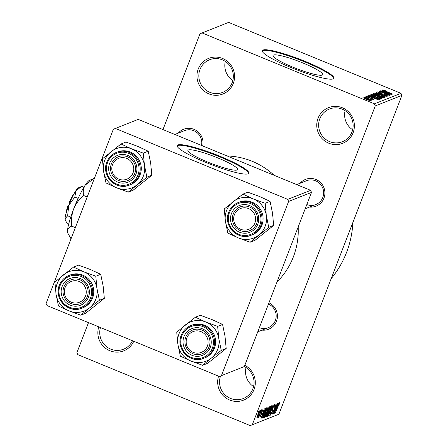 <?xml version="1.0" encoding="UTF-8"?>
<svg xmlns="http://www.w3.org/2000/svg" width="448" height="448" viewBox="0 0 448 448"><rect width="100%" height="100%" fill="white"/><g stroke="black" fill="none" stroke-linecap="round" stroke-linejoin="round"><path stroke-width="0.67" d="M222.606 58.486A19.18 18.76 68.4 0 1 233.302 83.412A19.18 18.76 68.4 0 1 208.936 93.906A19.18 18.76 68.4 0 1 198.24 68.981A19.18 18.76 68.4 0 1 222.606 58.486M209.815 92.31A17.584 17.198 -111.6 0 0 222.538 92.428A17.584 17.198 -111.6 0 0 233.33 76.233A17.584 17.198 -111.6 0 0 222.342 59.842A17.584 17.198 -111.6 0 0 209.619 59.724A17.584 17.198 -111.6 0 0 198.828 75.919A17.584 17.198 -111.6 0 0 209.815 92.31M133.773 341.253A19.18 18.76 68.4 0 1 109.838 350.722A19.18 18.76 68.4 0 1 98.767 326.85M100.475 327.555A17.584 17.198 -111.6 0 0 110.718 349.126A17.584 17.198 -111.6 0 0 123.441 349.244A17.584 17.198 -111.6 0 0 132.524 340.738M244.815 365.288A19.18 18.76 68.4 0 1 253.702 390.286A19.18 18.76 68.4 0 1 229.65 400.019A19.18 18.76 68.4 0 1 218.579 376.146M220.55 376.034A17.584 17.198 -111.6 0 0 230.53 398.423A17.584 17.198 -111.6 0 0 243.253 398.541A17.584 17.198 -111.6 0 0 254.033 383.051A17.584 17.198 -111.6 0 0 244.334 366.537M342.412 107.783A19.18 18.76 68.4 0 1 353.114 132.709A19.18 18.76 68.4 0 1 328.748 143.203A19.18 18.76 68.4 0 1 318.046 118.278A19.18 18.76 68.4 0 1 342.412 107.783M329.622 141.607A17.584 17.198 -111.6 0 0 342.35 141.725A17.584 17.198 -111.6 0 0 353.136 125.53A17.584 17.198 -111.6 0 0 342.154 109.133A17.584 17.198 -111.6 0 0 329.431 109.021A17.584 17.198 -111.6 0 0 318.64 125.21A17.584 17.198 -111.6 0 0 329.622 141.607M207.603 162.014A26.628 3.797 21.1 0 0 237.602 169.562A26.628 3.797 21.1 0 0 217.907 157.942A26.628 3.797 21.1 0 0 187.914 150.388A26.628 3.797 21.1 0 0 207.603 162.014M205.565 162.316A38.36 5.471 21.1 0 0 248.774 173.197A38.36 5.471 21.1 0 0 220.405 156.453A38.36 5.471 21.1 0 0 177.195 145.578A38.36 5.471 21.1 0 0 205.565 162.316M248.601 173.466A38.36 5.471 21.1 0 0 220.181 157.046A38.36 5.471 21.1 0 0 177.145 145.897M303.022 63.022A26.628 3.797 -158.9 0 1 322.717 74.642A26.628 3.797 -158.9 0 1 292.723 67.094A26.628 3.797 -158.9 0 1 273.028 55.468A26.628 3.797 -158.9 0 1 303.022 63.022M290.679 67.396A38.36 5.471 21.1 0 0 333.889 78.277A38.36 5.471 21.1 0 0 305.519 61.533A38.36 5.471 21.1 0 0 262.31 50.658A38.36 5.471 21.1 0 0 290.679 67.396M333.715 78.546A38.36 5.471 21.1 0 0 305.295 62.126A38.36 5.471 21.1 0 0 262.259 50.971M268.929 302.798A14.386 14.073 68.4 0 1 276.976 319.637A14.386 14.073 68.4 0 1 262.007 330.131M259.336 327.662A12.785 12.505 -111.6 0 0 268.313 327.639A12.785 12.505 -111.6 0 0 276.158 316.014A12.785 12.505 -111.6 0 0 268.442 304.052M178.254 133.112A14.386 14.073 68.4 0 1 194.074 129.354A14.386 14.073 68.4 0 1 202.731 145.936M201.51 145.438A12.785 12.505 -111.6 0 0 193.816 130.71A12.785 12.505 -111.6 0 0 184.559 130.62L174.838 134.462M300.11 183.249A14.386 14.073 68.4 0 1 315.93 179.491A14.386 14.073 68.4 0 1 324.537 196.28A14.386 14.073 68.4 0 1 309.506 207.038M306.83 204.568A12.785 12.505 -111.6 0 0 315.812 204.546A12.785 12.505 -111.6 0 0 323.658 192.769A12.785 12.505 -111.6 0 0 315.666 180.846A12.785 12.505 -111.6 0 0 306.415 180.757L296.694 184.598M227.119 155.971A73.522 71.915 68.4 0 1 252.325 161.358A73.522 71.915 68.4 0 1 274.21 175.347M202.003 32.906L374.41 103.841L401.005 93.335L228.598 22.4L199.97 33.779L162.999 129.59M88.514 322.633L76.955 352.587L77.846 354.665L250.253 425.6L278.88 414.221L250.253 425.6M259.946 410.323C260.159 410.648 259.846 411.874 258.994 413.997L256.945 418.107C256.732 417.799 257.04 416.601 257.869 414.512L260.014 410.318M261.514 409.819L258.81 417.256L259.078 416.136L258.328 417.558L261.514 409.819M258.283 417.542L258.294 417.234M263.11 409.074L262.657 411.303L262.679 410.155L261.968 411.426L261.386 414.54L260.114 416.853L260.49 414.887L260.523 415.783L261.128 414.77L261.699 411.69L263.183 409.069M262.427 410.026L262.73 410.155L262.416 410.049M260.215 415.677L260.523 415.783M266.56 407.826L267.137 407.602L263.15 417.934L262.36 418.079L263.799 413.342C264.88 410.424 265.804 408.587 266.56 407.826M265.602 416.825L267.988 409.836L269.758 406.566L270.368 406.325L266.381 416.651L265.658 416.903M272.916 405.317L269.707 415.341L272.558 406.482L268.313 415.89L272.916 405.317M277.116 403.659L273.325 413.913L275.481 406.039L272.087 414.4L276.074 404.068L273.924 411.925L277.116 403.659M279.664 402.534L278.846 405.586L279.188 403.749L278.678 404.611L275.184 413.179L279.726 402.528M278.942 403.631L279.216 403.743L278.936 403.642M401.005 93.335L401.895 95.413L375.301 105.918L252.286 424.726M401.895 95.413L278.88 414.221M278.762 403.004L274.182 413.577L277.536 403.491L276.724 406.426L277.402 406.157L278.762 403.004M274.546 404.555C274.887 404.611 274.658 405.686 273.851 407.786L274.064 405.77L272.983 407.697L272.143 412.093L270.491 415.145C270.178 415.117 270.379 414.165 271.09 412.294L270.956 413.941L271.964 412.132L272.782 407.798L274.646 404.55M273.756 405.614L274.131 405.77L273.739 405.642M270.564 413.812L270.956 413.941M267.238 416.321L267.372 416.377C267.092 415.918 267.523 414.243 268.66 411.365L271.46 405.776L271.398 407.176L270.228 410.642C269.142 413.554 268.19 415.464 267.372 416.377L267.288 416.382M264.006 417.603L264.135 417.654C263.861 417.194 264.286 415.52 265.429 412.642L268.229 407.053L268.167 408.453L266.997 411.919C265.905 414.831 264.953 416.741 264.135 417.654L264.057 417.659M265.496 408.246L260.91 418.813L264.27 408.733L263.452 411.667L264.135 411.398L265.496 408.246M262.074 409.601L261.509 411.074L262.074 409.601M260.725 410.133L260.159 411.606L260.725 410.133M258.871 410.866L258.3 412.339L258.871 410.866M363.955 97.367L365.618 97.888L363.955 97.367M365.305 96.835L366.962 97.356L365.305 96.835M368.726 95.48L378.56 99.848L367.5 95.967L370.933 97.076L371.61 96.807L368.726 95.48M373.442 94.808L377.143 96.174C380.089 97.35 381.629 98.185 381.769 98.689C380.559 98.627 378.554 98.006 375.754 96.824L372.271 95.234L371.274 94.371L373.374 94.982M376.678 93.531L380.38 94.898C383.32 96.074 384.86 96.908 385 97.412C383.79 97.35 381.786 96.729 378.986 95.547L375.508 93.957L374.506 93.094L376.611 93.699M378.773 92.372L380.128 93.251L385.879 94.802L388.125 96.174L384.474 95.155L386.921 95.687L384.546 94.461L379.949 93.335C378.118 92.562 377.334 92.075 377.597 91.874L381.702 93.038L378.773 92.372L378.594 92.725M386.809 95.984L386.977 95.642L386.842 95.995M381.998 90.238L391.832 94.606L380.766 90.726L384.199 91.834L384.882 91.566L381.998 90.238M383.897 90.345L392.823 94.214L385.683 91.431L382.715 89.852L386.327 90.994L383.897 90.345L383.779 90.614M380.346 90.894L390.774 95.021L381.534 92.058L389.536 95.514L379.305 91.302L388.534 94.259L380.346 90.894M376.146 92.551L387.15 96.454L377.451 92.999L385.756 97.003L376.146 92.551M372.915 93.996L373.598 93.559L383.83 97.765L383.219 98.006L380.106 97.166L375.396 95.273C373.475 94.478 372.674 93.99 372.988 93.8L372.887 93.878M369.718 95.25L370.367 94.836L380.593 99.042L379.546 99.305L374.214 97.485C371.258 96.309 369.779 95.502 369.79 95.06L369.695 95.138M367.203 96.835L372.193 98.51L373.867 99.557L371.286 98.862L372.798 99.126L372.148 98.65L368.082 97.569L366.156 96.393L369.029 97.188L367.175 96.914M372.702 99.372L372.848 99.086L372.73 99.383M364.745 97.054L372.378 100.038L370.994 99.63L372.081 100.262L371.498 100.173L364.745 97.054M362.953 97.742L367.394 99.008L370.698 100.811L366.374 99.473L362.942 97.681M310.632 190.333L138.225 119.398L115.338 128.436L287.75 199.377L310.632 190.333L311.522 192.41L288.641 201.449L221.435 375.614L244.317 366.576L221.435 375.614M311.522 192.41L244.317 366.576M115.338 128.436L113.31 129.31L46.105 303.475L46.995 305.553L219.402 376.488M288.641 201.449L287.75 199.377M298.183 226.974A73.522 71.915 68.4 0 1 276.926 282.078M375.301 105.918L374.41 103.841M352.884 222.432A95.9 93.806 68.4 0 1 331.212 278.594M232.837 80.489A17.584 17.198 68.4 0 1 225.299 61.398M253.551 386.602A17.584 17.198 68.4 0 1 246.008 367.511M352.649 129.786A17.584 17.198 68.4 0 1 345.106 110.695M383.561 90.507L383.746 90.026M384.658 92.142L384.882 91.566M388.802 93.38L386.008 92.081L385.465 92.299L388.802 93.38M383.684 97.227L383.852 96.874L383.718 97.233M381.55 96.544L383.802 96.919C383.673 96.527 382.463 95.878 380.167 94.965L375.704 93.582L375.525 93.968M379.159 95.62L381.606 96.398M375.704 93.582L379.215 95.48M373.318 94.293L373.598 93.559M382.435 97.35L379.383 96.096L378.902 96.365L380.134 97.014L382.435 97.35L382.222 97.905M378.185 95.603L374.601 94.125L374.108 94.427L375.581 95.189L378.185 95.603L377.972 96.158M377.67 96.085L377.798 95.754M374.013 94.662L374.181 94.293M380.453 98.504L380.621 98.151L380.481 98.515M378.319 97.821L380.57 98.196C380.442 97.804 379.232 97.154 376.93 96.242L372.473 94.858L372.294 95.245M375.928 96.897L378.375 97.675M372.473 94.858C372.59 95.245 373.761 95.872 375.978 96.757M370.087 95.558L370.367 94.836M378.986 99.193L379.204 98.627L371.364 95.402L370.787 95.945M378.717 99.126L379.204 98.627M378.291 98.997L378.857 98.767M374.377 97.546L378.37 98.795M371.946 96.505L374.427 97.412M371.011 95.542L372.008 96.354M371.386 97.384L371.61 96.807M375.536 98.622L372.742 97.322L372.193 97.541L375.536 98.622M369.544 100.626L369.667 100.346L369.561 100.632M366.447 99.501L369.645 100.369L367.203 99.086L364.05 98.078L363.922 98.381M364.05 98.078L366.498 99.366M279.289 402.976L279.692 403.144M275.526 410.474L276.87 407.394L276.326 407.607L275.526 410.474M276.315 407.165L276.87 407.394M271.102 407.053L271.398 407.176M267.837 415.173L270.038 410.704C270.883 408.565 271.202 407.327 270.995 406.986L268.845 411.32L267.837 415.173L267.417 415.027M270.665 406.851L271.057 406.98L270.682 406.823M265.642 416.349L266.381 416.651M266.65 415.526L267.842 412.44L267.226 412.765L266.493 414.266L266.308 415.66L266.65 415.526M267.282 412.205L267.842 412.44M265.86 415.565L266.308 415.66M268.307 411.23L269.707 407.607L269.035 407.982L268.19 409.746L267.921 411.382L268.307 411.23M269.097 407.355L269.707 407.607M267.484 411.27L267.921 411.382M268.951 407.635L269.287 407.775M267.87 408.33L268.167 408.453M264.6 416.45L266.806 411.981C267.652 409.847 267.971 408.604 267.764 408.262L265.614 412.597L264.6 416.45L264.18 416.304M267.434 408.128L267.826 408.257L267.445 408.106M262.394 417.62L263.15 417.934M263.418 416.802L266.476 408.884L265.042 410.726L263.99 413.28L262.87 416.842L263.418 416.802M265.877 408.638L266.476 408.884M262.612 416.741L263.071 416.937M265.748 408.873L266.118 409.024M262.259 415.716L263.603 412.636L263.054 412.849L261.414 417.704L262.259 415.716M263.043 412.406L263.603 412.636M257.365 417.032L259.532 411.398L257.365 417.032L257.029 416.914M259.263 411.292L259.566 411.398L259.274 411.275M121.022 143.982L125.944 142.033L137.71 146.367L148.215 151.194L150.651 162.977L151.827 175.258L133.179 190.159L128.257 192.102L146.91 177.201L144.469 165.418L143.293 153.143L131.527 148.809L121.022 143.982L102.374 158.878L103.55 171.158A21.095 20.636 68.4 0 1 104.726 160.356A21.095 20.636 68.4 0 1 111.065 151.676A21.095 20.636 68.4 0 1 131.527 148.809A21.095 20.636 68.4 0 1 144.469 165.418A21.095 20.636 68.4 0 1 136.954 184.901A21.095 20.636 68.4 0 1 116.491 187.768L128.257 192.102M109.62 163.369A14.386 14.073 68.4 0 1 127.898 155.495A14.386 14.073 68.4 0 1 135.923 174.188A14.386 14.073 68.4 0 1 117.645 182.062A14.386 14.073 68.4 0 1 109.62 163.369M134.77 173.466A12.785 12.505 -111.6 0 0 131.897 159.723A12.785 12.505 -111.6 0 0 118.384 156.761A12.785 12.505 -111.6 0 0 111.395 163.845A12.785 12.505 -111.6 0 0 114.262 177.587A12.785 12.505 -111.6 0 0 127.781 180.55A12.785 12.505 -111.6 0 0 134.77 173.466M130.469 184.643A17.584 17.198 -111.6 0 0 140.084 174.905A17.584 17.198 -111.6 0 0 136.13 156.005A17.584 17.198 -111.6 0 0 117.55 151.939L116.497 152.354A17.584 17.198 68.4 0 1 135.083 156.419A17.584 17.198 68.4 0 1 139.031 175.319A17.584 17.198 68.4 0 1 129.416 185.058A17.584 17.198 68.4 0 1 110.852 181.003A17.584 17.198 68.4 0 1 106.87 162.131C100.873 175.487 116.217 191.117 129.416 185.058L130.469 184.643M103.55 171.158L105.991 182.941L116.491 187.768A21.095 20.636 -111.6 0 1 103.55 171.158M148.215 151.194L143.293 153.143M151.827 175.258L146.91 177.201M129.192 159.83A11.189 10.942 -111.6 0 0 113.87 162.114A11.189 10.942 -111.6 0 0 116.351 177.727A11.189 10.942 -111.6 0 0 131.673 175.442A11.189 10.942 -111.6 0 0 129.192 159.83M115.741 178.881A12.785 12.505 68.4 0 1 110.628 166.93A12.785 12.505 68.4 0 1 118.384 156.761A12.785 12.505 68.4 0 1 130.418 158.43A12.785 12.505 68.4 0 1 135.537 170.38A12.785 12.505 68.4 0 1 127.781 180.55A12.785 12.505 68.4 0 1 115.741 178.881M76.574 280.818A11.189 10.942 -111.6 0 0 64.372 290.388A11.189 10.942 -111.6 0 0 73.976 302.926A11.189 10.942 -111.6 0 0 86.173 293.356A11.189 10.942 -111.6 0 0 76.574 280.818M74.099 304.388A12.785 12.505 68.4 0 1 63.151 293.244A12.785 12.505 68.4 0 1 70.885 279.86A12.785 12.505 68.4 0 1 77.067 279.115A12.785 12.505 68.4 0 1 88.021 290.254A12.785 12.505 68.4 0 1 80.282 303.643A12.785 12.505 68.4 0 1 74.099 304.388M243.331 229.97A11.189 10.942 -111.6 0 0 255.528 220.399A11.189 10.942 -111.6 0 0 245.924 207.861A11.189 10.942 -111.6 0 0 233.727 217.431A11.189 10.942 -111.6 0 0 243.331 229.97M246.417 206.158A12.785 12.505 68.4 0 1 257.37 217.297A12.785 12.505 68.4 0 1 249.637 230.686A12.785 12.505 68.4 0 1 243.454 231.431A12.785 12.505 68.4 0 1 232.501 220.287A12.785 12.505 68.4 0 1 240.24 206.903A12.785 12.505 68.4 0 1 246.417 206.158M190.708 350.958A11.189 10.942 -111.6 0 0 206.03 348.673A11.189 10.942 -111.6 0 0 203.549 333.06A11.189 10.942 -111.6 0 0 188.227 335.35A11.189 10.942 -111.6 0 0 190.708 350.958M204.775 331.66A12.785 12.505 68.4 0 1 209.894 343.61A12.785 12.505 68.4 0 1 202.138 353.78A12.785 12.505 68.4 0 1 190.098 352.117A12.785 12.505 68.4 0 1 184.985 340.166A12.785 12.505 68.4 0 1 192.741 329.997A12.785 12.505 68.4 0 1 204.775 331.66M96.97 288.518A21.095 20.636 68.4 0 1 95.794 299.32A21.095 20.636 68.4 0 1 89.454 307.994L99.411 300.294L96.97 288.518L95.794 276.237L84.028 271.902L73.528 267.075L54.874 281.971L56.05 294.252L58.492 306.034L68.992 310.862L80.758 315.196L89.454 307.994A21.095 20.636 68.4 0 1 68.992 310.862A21.095 20.636 68.4 0 1 56.05 294.252A21.095 20.636 68.4 0 1 63.571 274.77A21.095 20.636 68.4 0 1 84.028 271.902A21.095 20.636 -111.6 0 1 96.97 288.518M88.424 297.282A14.386 14.073 68.4 0 1 70.151 305.155A14.386 14.073 68.4 0 1 62.126 286.462A14.386 14.073 68.4 0 1 80.399 278.589A14.386 14.073 68.4 0 1 88.424 297.282M63.896 286.938A12.785 12.505 -111.6 0 0 66.769 300.681A12.785 12.505 -111.6 0 0 80.282 303.643A12.785 12.505 -111.6 0 0 87.27 296.559A12.785 12.505 -111.6 0 0 84.403 282.817A12.785 12.505 -111.6 0 0 70.885 279.86A12.785 12.505 -111.6 0 0 63.896 286.938M59.388 285.186A17.584 17.198 68.4 0 1 69.003 275.447C64.45 277.334 61.236 280.588 59.371 285.202C53.374 298.581 68.718 314.21 81.917 308.151L82.97 307.737A17.584 17.198 -111.6 0 0 92.585 297.998A17.584 17.198 -111.6 0 0 88.637 279.098A17.584 17.198 -111.6 0 0 70.05 275.033L69.003 275.447A17.584 17.198 68.4 0 1 87.584 279.513A17.584 17.198 68.4 0 1 91.532 298.413A17.584 17.198 68.4 0 1 81.917 308.151A17.584 17.198 68.4 0 1 63.353 304.097A17.584 17.198 68.4 0 1 59.371 285.225M73.528 267.075L78.45 265.126L90.21 269.461L100.716 274.294L103.152 286.07L104.334 298.351L99.411 300.294M100.716 274.294L95.794 276.237M104.334 298.351L85.68 313.253L80.758 315.196M242.878 194.118L247.8 192.175L259.566 196.504L270.066 201.337L272.507 213.114L273.683 225.394L255.035 240.296L250.113 242.239L268.761 227.338L266.325 215.561L265.143 203.28L253.383 198.946L242.878 194.118L224.23 209.014L225.406 221.295A21.095 20.636 68.4 0 1 226.582 210.493A21.095 20.636 68.4 0 1 232.921 201.818A21.095 20.636 68.4 0 1 253.383 198.946A21.095 20.636 68.4 0 1 266.325 215.561A21.095 20.636 68.4 0 1 258.804 235.038A21.095 20.636 68.4 0 1 238.347 237.905L250.113 242.239M231.476 213.506A14.386 14.073 68.4 0 1 249.754 205.632A14.386 14.073 68.4 0 1 257.779 224.325A14.386 14.073 68.4 0 1 239.501 232.198A14.386 14.073 68.4 0 1 231.476 213.506M256.626 223.602A12.785 12.505 -111.6 0 0 253.753 209.86A12.785 12.505 -111.6 0 0 240.24 206.903A12.785 12.505 -111.6 0 0 233.246 213.982A12.785 12.505 -111.6 0 0 236.118 227.724A12.785 12.505 -111.6 0 0 249.637 230.686A12.785 12.505 -111.6 0 0 256.626 223.602M228.743 212.229A17.584 17.198 68.4 0 1 238.353 202.49C233.8 204.378 230.591 207.631 228.721 212.246C222.723 225.624 238.073 241.254 251.272 235.194L252.325 234.78A17.584 17.198 -111.6 0 0 261.934 225.042A17.584 17.198 -111.6 0 0 257.986 206.142A17.584 17.198 -111.6 0 0 239.406 202.076L238.353 202.49A17.584 17.198 68.4 0 1 256.934 206.562A17.584 17.198 68.4 0 1 260.887 225.456A17.584 17.198 68.4 0 1 251.272 235.194A17.584 17.198 68.4 0 1 232.702 231.14A17.584 17.198 68.4 0 1 228.726 212.268M225.406 221.295L227.847 233.078L238.347 237.905A21.095 20.636 -111.6 0 1 225.406 221.295M270.066 201.337L265.143 203.28M273.683 225.394L268.761 227.338M218.826 338.654A21.095 20.636 68.4 0 1 217.65 349.457A21.095 20.636 68.4 0 1 211.31 358.131L221.262 350.431L218.826 338.654L217.65 326.374L205.884 322.039L195.378 317.212L176.73 332.108L177.906 344.389L180.348 356.171L190.848 360.998L202.614 365.333L211.31 358.131A21.095 20.636 68.4 0 1 190.848 360.998A21.095 20.636 68.4 0 1 177.906 344.389A21.095 20.636 68.4 0 1 185.422 324.912A21.095 20.636 68.4 0 1 205.884 322.039A21.095 20.636 -111.6 0 1 218.826 338.654M210.28 347.418A14.386 14.073 68.4 0 1 192.002 355.292A14.386 14.073 68.4 0 1 183.977 336.599A14.386 14.073 68.4 0 1 202.255 328.726A14.386 14.073 68.4 0 1 210.28 347.418M185.752 337.081A12.785 12.505 -111.6 0 0 188.619 350.823A12.785 12.505 -111.6 0 0 202.138 353.78A12.785 12.505 -111.6 0 0 209.126 346.696A12.785 12.505 -111.6 0 0 206.254 332.954A12.785 12.505 -111.6 0 0 192.741 329.997A12.785 12.505 -111.6 0 0 185.752 337.081M214.435 348.135A17.584 17.198 -111.6 0 0 210.487 329.235A17.584 17.198 -111.6 0 0 191.906 325.17L190.854 325.584A17.584 17.198 68.4 0 1 209.44 329.655A17.584 17.198 68.4 0 1 213.388 348.55A17.584 17.198 68.4 0 1 203.773 358.288A17.584 17.198 68.4 0 1 185.192 354.222A17.584 17.198 68.4 0 1 181.244 335.322A17.584 17.198 68.4 0 1 190.854 325.584C186.301 327.471 183.092 330.725 181.227 335.339C175.23 348.718 190.574 364.347 203.773 358.288L204.826 357.874A17.584 17.198 -111.6 0 0 214.435 348.135M195.378 317.212L200.301 315.269L212.066 319.598L222.572 324.43L225.008 336.207L226.184 348.488L221.262 350.431M222.572 324.43L217.65 326.374M226.184 348.488L207.536 363.39L202.614 365.333M69.647 203.157L69.121 202.826A11.189 1.697 -67.6 0 1 74.222 193.452M65.402 220.55L65.027 218.792A17.584 2.66 -67.6 0 0 65.167 219.968L67.407 223.826L68.639 224.336M67.62 215.796L68.751 205.402A17.584 2.66 -67.6 0 0 65.027 218.792L67.62 215.796L70.756 217.09M74.855 197.053L75.88 190.669A17.584 2.66 -67.6 0 0 68.751 205.402L74.855 197.053L78.137 198.397M81.878 186.334L78.389 187.835A17.584 2.66 -67.6 0 0 75.88 190.669L81.878 186.334L83.927 187.18M71.047 238.829L67.732 232.982A28.773 4.357 -67.6 0 1 67.508 231.05A28.773 4.357 -67.6 0 1 73.601 209.143A28.773 4.357 -67.6 0 1 85.266 185.035A28.773 4.357 -67.6 0 1 89.37 180.398L94.438 178.214M68.118 233.934L67.508 231.05C67.726 228.805 69.138 227.175 71.753 226.156L75.365 227.64M71.753 226.156C71.058 220.287 71.674 214.62 73.601 209.143C75.858 203.79 79.184 199.231 83.591 195.479L87.203 196.963M83.591 195.479C82.835 191.699 83.39 188.222 85.266 185.035L94.338 178.259M68.718 205.486L67.984 205.778L68.488 206.097M66.158 213.046A11.189 1.697 -67.6 0 1 67.984 205.778M382.43 94.17L382.547 93.85M381.959 97.832L382.094 97.485M272.272 409.276L272.72 409.461M267.165 412.457L267.473 412.586M261.475 412.294L261.789 412.423M107.576 162.523A16.621 16.257 -111.6 0 0 116.85 184.128A16.621 16.257 -111.6 0 0 137.967 175.028A16.621 16.257 -111.6 0 0 128.694 153.429A16.621 16.257 -111.6 0 0 107.576 162.523M106.887 162.092A17.584 17.198 68.4 0 1 116.497 152.354C111.944 154.241 108.735 157.489 106.87 162.109M90.468 298.122A16.621 16.257 -111.6 0 0 81.2 276.522A16.621 16.257 -111.6 0 0 60.077 285.622A16.621 16.257 -111.6 0 0 69.35 307.222A16.621 16.257 -111.6 0 0 90.468 298.122M229.432 212.666A16.621 16.257 -111.6 0 0 238.706 234.265A16.621 16.257 -111.6 0 0 259.823 225.17A16.621 16.257 -111.6 0 0 250.55 203.566A16.621 16.257 -111.6 0 0 229.432 212.666M212.324 348.264A16.621 16.257 -111.6 0 0 203.05 326.659A16.621 16.257 -111.6 0 0 181.933 335.759A16.621 16.257 -111.6 0 0 191.206 357.358A16.621 16.257 -111.6 0 0 212.324 348.264M374.091 94.36L373.979 94.646M262.926 416.954L262.59 416.814M305.228 208.723L315.812 204.546M268.313 327.639L257.729 331.817"/></g></svg>

